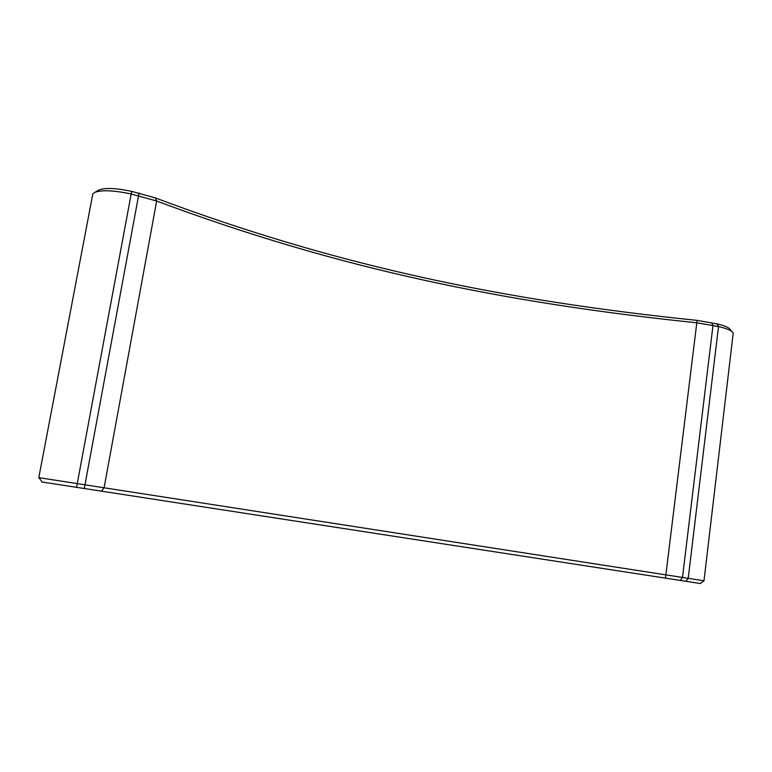 <?xml version="1.0" encoding="UTF-8"?>
<svg xmlns="http://www.w3.org/2000/svg" width="772" height="772" viewBox="0 0 772 772"><rect width="100%" height="100%" fill="white"/><g stroke="black" fill="none" stroke-linecap="round" stroke-linejoin="round"><path stroke-width="1.16" d="M97.909 190.607L99.163 189.883C105.513 187.635 116.35 188.136 131.674 191.369L155.268 197.873C337.084 266.224 503.72 300.443 697.097 320.38L717.053 323.883C724.744 325.688 729.164 327.618 730.302 329.683L731.924 331.506M92.621 194.978L92.823 193.917L94.985 192.296C102.01 189.825 114.082 190.385 131.182 193.994L156.658 201.019C337.74 268.752 504.029 302.827 696.884 322.802L718.51 326.566C727.079 328.573 731.981 330.705 733.226 332.973L703.987 580.776M41.804 481.969L700.31 583.516L704.054 580.785L38.619 477.627M131.674 191.369L76.544 487.402M139.056 193.048L84.264 488.599M155.268 197.873L156.658 201.019L104.104 487.75L101.431 491.233M697.097 320.38L665.454 578.17M711.552 322.638L713 325.321L682.496 577.427L680.315 580.467M717.053 323.883L718.51 326.566L688.209 578.315L686.009 581.345M99.163 189.883L94.985 192.296M92.823 193.917L38.793 477.656M42.132 482.027L38.957 477.675"/></g></svg>
